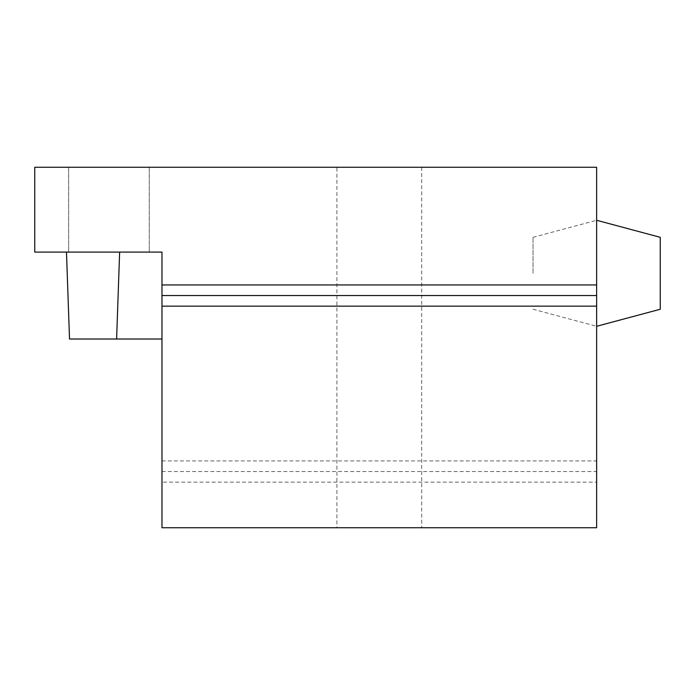 <?xml version="1.0" encoding="UTF-8"?>
<svg xmlns="http://www.w3.org/2000/svg" width="695" height="695" viewBox="0 0 695 695"><rect width="100%" height="100%" fill="white"/><g stroke="black" fill="none" stroke-linecap="round" stroke-linejoin="round"><path stroke-width="0.52" stroke-dasharray="3.48 2.61" d="M336.901 167.269L421.709 167.269L336.901 167.269L336.901 527.731L421.709 527.731L336.901 527.731M108.959 167.269L149.251 167.269L108.959 167.269M161.97 460.941L596.64 460.941L596.64 167.269L34.75 167.269L34.75 252.085L161.97 252.085L119.636 252.085L161.97 252.085L161.97 482.139L596.64 482.139L596.64 527.731L161.97 527.731L161.97 482.139M161.97 339.021L116.604 339.021L119.636 252.085L66.477 252.085L119.636 252.085L116.604 339.021L119.636 252.085M108.959 252.085L149.251 252.085L108.959 252.085M421.709 167.269L421.709 527.731M161.97 471.54L596.64 471.54L596.64 482.139M596.64 460.941L596.64 471.54M596.64 273.291L596.64 220.28L596.64 273.291M533.03 273.291L533.03 237.325L533.03 273.291M660.25 237.325L660.25 309.249M116.604 339.021L69.517 339.021L66.477 252.085M149.251 167.269L149.251 252.085L149.251 167.269M533.03 237.325L596.64 220.28M68.675 167.269L68.675 252.085L68.675 167.269M533.03 309.249L596.64 326.294"/><path stroke-width="1.04" d="M161.97 284.95L161.97 252.085L34.75 252.085L34.75 167.269L596.64 167.269L596.64 295.549L161.97 295.549L161.97 284.95L596.64 284.95M596.64 295.549L596.64 527.731L161.97 527.731L161.97 295.549M119.636 252.085L116.604 339.021L161.97 339.021M596.64 326.294L660.25 309.249L660.25 237.325L596.64 220.28M596.64 306.156L161.97 306.156M66.477 252.085L69.517 339.021L116.604 339.021"/></g></svg>
